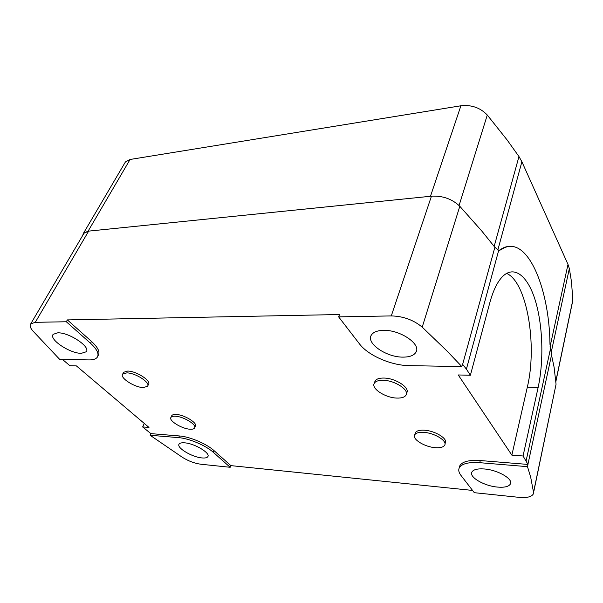 <?xml version="1.0" encoding="UTF-8"?>
<svg xmlns="http://www.w3.org/2000/svg" width="603" height="603" viewBox="0 0 603 603"><rect width="100%" height="100%" fill="white"/><g stroke="black" fill="none" stroke-linecap="round" stroke-linejoin="round"><path stroke-width="0.9" d="M504.327 247.449L504.877 247.599M82.641 235.562L83.478 233.255L88.098 231.175L430.482 196.276L460.896 105.781L130.075 159.471L125.409 161.943L124.836 162.923M498.945 250.403L499.94 249.898C503.641 247.253 507.357 246.084 511.088 246.386M572.496 302.013L572.85 299.857L571.448 281.511L569.345 268.561L567.996 264.408L521.897 161.747L518.964 156.546L507.198 140.062L487.284 115.03C480.282 107.718 471.486 104.636 460.896 105.781M444.976 444.094L445.27 443.017C448.112 438.735 434.906 430.64 424.203 430.203C419.469 429.977 416.507 430.821 415.331 432.735L415.022 433.791M435.517 447.69C424.851 447.109 411.887 439.18 414.713 434.853C415.889 432.954 418.844 432.117 423.585 432.351C434.296 432.803 447.524 440.899 444.69 445.157C443.461 447.147 440.401 447.991 435.517 447.69M406.43 393.759L406.701 392.885C410.304 387.782 395.447 378.058 383.817 378.058C379.279 377.998 376.362 378.978 375.074 380.998L374.629 382.332M396.925 398.078C385.34 397.882 370.747 388.377 374.335 383.207C375.631 381.194 378.541 380.222 383.086 380.289C394.731 380.312 409.618 390.028 406.015 395.108C404.673 397.226 401.636 398.214 396.925 398.078M194.792 427.58L195.327 426.344C198.138 423.283 184.48 414.736 176.204 414.472C173.92 414.344 172.458 414.721 171.802 415.595L171.569 416.108M189.99 429.215C181.752 428.839 168.245 420.457 171.003 417.336C171.659 416.462 173.121 416.085 175.405 416.221C183.689 416.5 197.369 425.047 194.565 428.092C193.887 429.004 192.365 429.374 189.99 429.215M147.818 385.747L148.406 384.526C151.79 381.058 136.421 370.996 127.693 371.071L123.585 372.292L123.298 372.873M143.25 387.556C134.559 387.503 119.356 377.644 122.68 374.094L126.781 372.88C135.517 372.812 150.916 382.875 147.539 386.327L143.25 387.556M470.385 375.247L466.405 369.142L498.696 250.351L500.844 249.883C525.545 231.876 549.303 285.257 549.981 344.321L551.511 355.031L527.934 464.318L523.05 455.989L538.125 387.495C543.989 360.579 542.843 325.311 535.343 300.641C527.881 276.046 514.201 264.574 502.291 276.822C497.271 282.091 493.133 290.676 489.855 302.593L470.385 375.247L458.242 374.96L511.857 455.137L523.05 455.989M202.028 457.933C192.101 457.225 176.046 447.584 179.114 444.049C179.882 443.009 181.714 442.61 184.616 442.836C194.596 443.424 210.914 453.283 207.779 456.712C206.98 457.805 205.065 458.212 202.028 457.933M497.483 487.081C484.164 485.995 468.878 477.109 471.885 472.066C473.378 469.533 477.523 468.501 484.322 468.976C497.716 469.888 513.424 479.001 510.402 483.975C508.811 486.629 504.507 487.669 497.483 487.081M403.015 357.119C386.402 357.375 365.704 343.167 371.395 335.042C373.332 332.065 377.388 330.512 383.568 330.369C400.324 329.743 421.572 344.381 415.904 352.31C413.854 355.514 409.558 357.119 403.015 357.119M81.367 353.313C70.091 353.667 48.368 339.157 53.237 334.296L57.73 332.826C69.089 332.261 91.159 347.162 86.176 351.805L81.367 353.313M527.497 466.662L530.715 477.335L533.527 492.327L533.286 494.008C531.56 496.925 526.781 498.033 518.942 497.339L474.305 492.689L460.933 475.36C458.785 472.556 458.235 470.046 459.282 467.838C461.725 463.684 468.546 461.966 479.754 462.689L527.497 466.662L527.979 464.438L480.282 460.541C469.089 459.84 462.267 461.574 459.825 465.742L459.305 467.755M466.405 369.142L462.493 364.167L461.83 366.579L409.211 365.637C391.128 365.493 368.154 355.484 359.486 343.898L338.63 316.869L339.497 314.532L67.363 319.907L91.505 341.419C98.138 347.569 100.339 352.288 98.123 355.574L97.829 356.124M472.556 490.427L230.851 465.622L214.035 450.629C206.618 443.808 189.734 436.647 179.37 435.954L150.901 433.625L142.632 426.932L148.979 427.421L76.393 365.9L69.918 365.75L62.508 359.441M230.851 465.622L230.173 467.287L200.852 464.235C194.603 463.383 188.438 461.069 182.34 457.293L150.132 435.268L150.901 433.625M511.857 455.137L527.316 387.164C537.544 344.961 526.894 281.985 506.573 273.378M498.696 250.351L494.867 247.298L481.827 231.077L459.803 206.271C452.114 198.96 442.662 195.598 431.447 196.179L88.649 231.115L35.291 322.319L66.315 321.761L67.363 319.907M338.63 316.869L391.287 315.919L431.447 196.179M66.315 321.761L90.518 343.258C97.166 349.393 99.382 354.104 97.166 357.383C95.741 359.124 93.013 359.968 88.98 359.916L59.689 359.388L32.833 330.896C30.203 327.851 29.517 325.499 30.761 323.834L35.291 322.319M142.632 426.932L144.29 423.449M150.132 435.268L178.616 437.635C188.988 438.343 205.894 445.511 213.326 452.325L230.173 467.287M533.527 492.327L556.056 384.239L534.002 490.563M551.511 355.031L554.089 367.174L556.056 384.239M461.83 366.579L447.177 351.187L422.213 327.15C413.552 319.959 403.241 316.213 391.287 315.919M88.649 231.115L84.021 233.203L83.5 234.1M487.284 115.03L459.079 205.533M130.075 159.471L88.098 231.175M572.85 299.857L555.853 381.156M550.094 346.529L567.996 264.408M521.897 161.747L497.837 250.011M494.166 246.393L518.964 156.546M569.345 268.561L551.074 352.974M479.754 462.689L480.282 460.541M550.396 349.182L526.14 460.737M527.316 387.164L538.125 387.495M90.518 343.258L91.505 341.419M178.616 437.635L179.37 435.954M213.326 452.325L214.035 450.629M462.644 364.34L494.867 247.298M459.803 206.271L422.213 327.15M83.478 233.255L125.416 161.943M555.883 381.503L572.488 302.02M414.713 434.853L415.331 432.735M374.335 383.207L375.074 380.998M171.003 417.336L171.802 415.595M122.68 374.094L123.585 372.292M207.779 456.712L208.012 456.162M510.402 483.975L510.673 482.747M415.904 352.31L416.635 349.959M86.176 351.805L86.576 351.067M459.282 467.838L459.825 465.742M84.021 233.203L30.761 323.834M533.557 492.711L533.73 491.867"/></g></svg>
